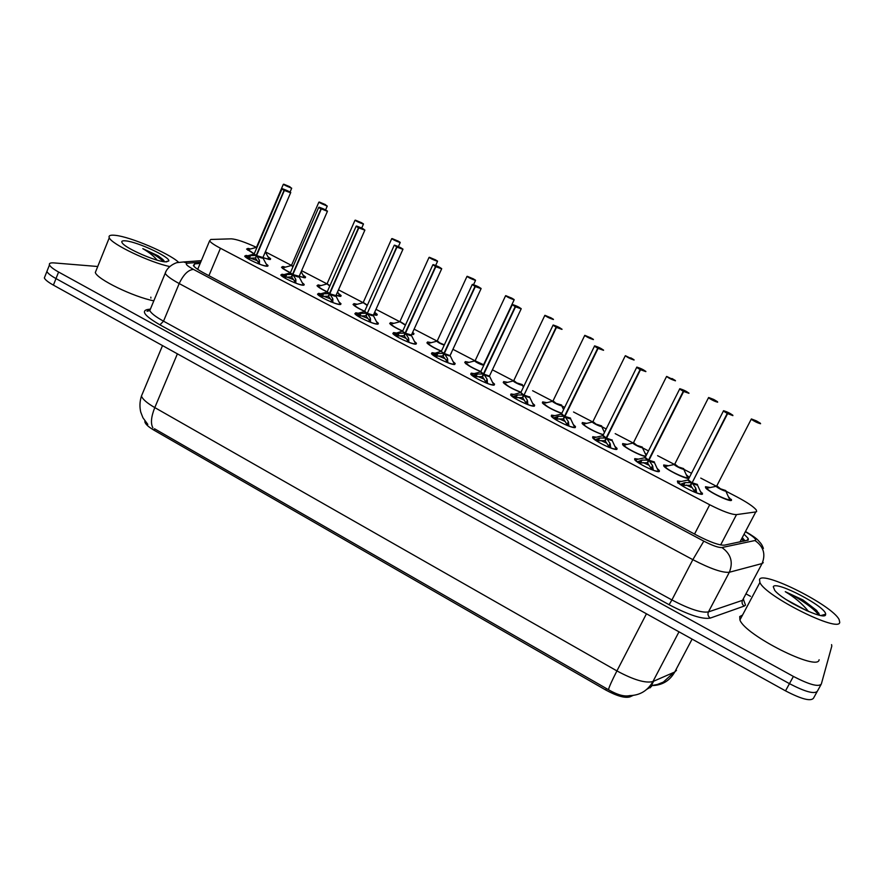 <?xml version="1.0" encoding="UTF-8"?>
<svg xmlns="http://www.w3.org/2000/svg" width="884" height="884" viewBox="0 0 884 884"><rect width="100%" height="100%" fill="white"/><g stroke="black" fill="none" stroke-linecap="round" stroke-linejoin="round"><path stroke-width="1.33" d="M266.084 263.808L268.04 265.509L266.758 266.261C262.073 265.974 245.763 258.515 244.669 256.161L246.05 255.432L247.84 255.774M302.229 282.725L304.207 284.449L303.079 285.245C298.604 285.112 281.952 277.477 280.803 275.023L282.029 274.239L284.018 274.615M339.003 301.952L340.992 303.72L340.008 304.549C335.743 304.582 318.748 296.748 317.522 294.184L318.605 293.355L320.804 293.753M376.385 321.522L378.396 323.312L377.556 324.185C373.534 324.384 356.153 316.328 354.86 313.676L355.788 312.803L358.208 313.223M414.43 341.423L416.452 343.246L415.756 344.152C411.977 344.528 394.187 336.252 392.827 333.489L393.612 332.572L396.231 333.014M453.127 361.666L455.172 363.523L454.608 364.462C451.083 365.037 432.873 356.506 431.436 353.622L432.077 352.683L434.906 353.147M492.498 382.275L494.565 384.164L494.123 385.126C490.896 385.899 472.211 377.114 470.708 374.109L471.216 373.147L474.233 373.623M532.566 403.259L534.654 405.181L534.345 406.154C531.406 407.137 512.234 398.065 510.643 394.949L511.029 393.966L514.234 394.441M573.362 424.607L575.473 426.574L575.274 427.547C572.655 428.762 552.953 419.381 551.284 416.132L551.539 415.148L554.931 415.635M614.888 446.354L617.021 448.354L616.933 449.326C614.656 450.785 594.391 441.072 592.623 437.691L592.777 436.696L596.335 437.193M657.166 468.487L659.331 470.531L659.331 471.492C657.431 473.205 636.546 463.15 634.69 459.636L634.745 458.641L638.469 459.127M700.227 491.04L702.504 494.068C701.001 496.057 679.464 485.614 677.509 481.957L677.476 480.984L681.354 481.46M267.863 256.581L270.626 258.791L269.311 259.498L262.957 257.719M254.106 253.918L246.592 249.089L248.017 248.393L250.592 248.968M302.814 274.791L305.588 277.035L304.428 277.786L292.869 274.537L295.731 279.233L295.864 283.212M290.295 272.747C285.421 270.371 282.493 268.537 281.51 267.255L282.781 266.515L285.576 267.112M338.34 293.3L341.125 295.576L340.108 296.372L336.008 295.433M327.069 291.886C321.533 289.245 318.174 287.189 317.002 285.709L318.118 284.913L321.113 285.554M374.661 312.262L377.247 314.428L376.374 315.268L373.556 314.737M364.484 311.334C358.263 308.45 354.451 306.151 353.048 304.45L354.02 303.621L357.224 304.284M412.673 332.329L413.966 333.599L413.237 334.472L411.767 334.296M402.552 331.102C395.634 327.986 391.358 325.456 389.689 323.5L390.507 322.638L393.921 323.323M441.293 351.202C433.701 347.887 428.917 345.103 426.917 342.859L427.613 341.964L431.226 342.672M480.686 371.877L471.481 374.319L472.52 375.645L477.249 374.043L482.797 373.987L480.631 372.009L483.438 373.943L480.797 371.656C472.52 368.164 467.172 365.125 464.763 362.528L465.327 361.611L469.139 362.341M520.864 392.386C511.991 388.794 506.123 385.512 503.239 382.529L503.67 381.59L507.67 382.33M561.638 413.458C552.246 409.822 545.826 406.297 542.356 402.861L542.666 401.9L546.853 402.662M603.164 434.851C593.374 431.304 586.368 427.536 582.125 423.524L582.335 422.563L586.7 423.337M645.475 456.553C639.386 455.348 624.038 447.282 622.579 444.541L622.679 443.58L627.22 444.365M688.658 478.432C684.813 478.907 665.42 469.161 663.718 465.912L663.718 464.962L668.426 465.746M728.339 496.675L731.521 500.289C730.25 502.432 707.554 491.371 705.565 487.648L705.487 486.719L710.349 487.515M256.338 247.288C244.691 241.995 236.359 239.177 231.343 238.835L210.812 239.465L209.585 240.89C210.779 242.592 214.392 245.056 220.447 248.26L709.719 504.764C722.725 511.361 731.654 514.643 736.516 514.61L755.776 511.935L756.616 511.582L756.361 510.068C753.687 506.742 747.135 502.311 736.704 496.786L725.819 491.128M646.823 689.31L651.486 686.492M144.91 420.961L144.921 422.11C145.661 424.364 148.634 427.027 153.86 430.099L605.673 689.973C616.767 695.995 624.822 698.305 629.839 696.901L633.154 695.421M716.25 486.156L700.758 478.1M691.343 473.205L683.741 469.26M674.271 464.343L657.586 455.669M648.337 450.862L642.392 447.768M633.021 442.906L615.187 433.635M606.104 428.917L601.761 426.652M592.479 421.834L573.528 411.988M564.611 407.347L561.815 405.9M552.622 401.126L532.61 390.717M523.836 386.164L522.554 385.501M513.438 380.761L492.399 369.821M474.907 360.738L452.917 349.313M437.016 341.047L414.121 329.146M399.745 321.677L375.976 309.323M363.081 302.626L338.484 289.841M326.958 283.852L301.61 270.681M291.422 265.377L265.355 251.841M686.238 474.708L689.233 477.327M644.878 453.127L646.558 454.398M451.227 352.97L450.741 353.987M152.921 427.867C150.49 423.535 151.12 416.773 154.788 407.59L616.921 670.912C633.662 679.929 645.663 683.465 652.944 681.52L674.768 671.984C669.685 680.857 662.116 685.376 652.061 685.564L652.304 684.934M820.993 684.658L817.413 691.122C814.683 694.415 805.368 691.918 789.445 683.652L56.001 278.582C50.775 275.664 47.747 273.289 46.907 271.454L47.603 269.686M153.86 430.099L154.512 428.751L608.479 689.719C617.33 694.846 624.369 696.813 629.596 695.62C639.928 695.399 647.707 690.702 652.944 681.52L678.989 631.828M817.048 691.785L813.49 698.216C810.727 701.587 801.39 699.134 785.511 690.857L53.405 285.123C48.189 282.206 45.172 279.808 44.344 277.952L45.051 276.151M200.16 263.432L194.712 263.863L193.375 265.52C194.502 267.344 198.06 269.863 204.049 273.101L697.487 535.616C710.471 542.279 719.454 545.461 724.416 545.152L748.361 540.036L748.173 538.411L744.483 534.632M831.568 644.624L831.811 646.082L821.346 684.006C818.661 687.222 809.346 684.691 793.401 676.437L58.598 272.029C53.371 269.112 50.333 266.747 49.471 264.946C48.874 263.322 50.388 262.647 54.012 262.913L97.737 266.504M745.952 593.86L750.516 596.324M817.413 691.122C814.683 694.415 805.368 691.918 789.445 683.652L56.001 278.582C50.775 275.664 47.747 273.289 46.907 271.454L44.344 277.952M760.56 423.624L760.549 423.734C757.71 423.005 754.616 421.524 751.267 419.281L756.295 420.839L751.422 418.961C753.732 420.861 756.748 422.375 760.472 423.502L754.406 420.53L756.295 420.839L755.975 421.447M716.581 485.891L720.493 488.808L725.819 490.576M725.775 490.664L720.493 488.808L716.814 485.835L720.493 488.808L725.709 490.697C727.234 492.664 716.327 487.559 716.239 486.255L716.692 486.056M707.089 488.134L706.526 488.697M691.012 482.609L687.653 480.089L678.271 482.134L680.282 484.344L685.056 482.587L691.675 482.62L690.293 485.305L692.349 482.332M727.631 413.601L732.902 415.624L727.631 413.601L692.084 482.841L695.774 488.189L696.691 492.929C701.045 494.333 702.404 494.09 700.758 492.2L697.432 484.94M691.697 482.565L688.017 479.692L691.675 482.62M692.084 482.841L690.702 485.526L694.327 490.963L696.669 492.653M732.825 415.381C730.571 413.469 727.488 411.922 723.565 410.717L727.322 413.226L726.593 412.242L729.753 413.767L727.731 413.425M692.459 483.36C695.94 484.984 697.586 485.393 697.388 484.609L692.117 482.786L697.487 484.465M727.322 413.226L692.371 482.288M694.172 492.001L695.774 488.189M686.316 485.062L691.045 487.272M690.293 485.305L683.652 485.382L682.846 486.123L683.387 486.509M683.807 482.907L682.735 484.984L683.652 485.382L685.056 482.587M717.598 401.966L717.653 402.198C714.769 401.435 711.719 399.977 708.515 397.822L713.62 399.424L708.692 397.513C710.758 399.281 713.719 400.761 717.576 401.966L713.499 399.69M674.614 464.078L678.304 466.885L683.708 468.642M683.641 468.774L678.304 466.885L674.801 464.045L678.304 466.885L683.608 468.796C685.122 470.73 674.326 465.735 674.249 464.465L674.691 464.266M665.232 466.398L664.669 466.962M675.475 380.805L666.702 376.429C668.547 378.076 671.464 379.545 675.431 380.816L671.597 378.595M633.364 442.652L636.845 445.337L642.325 447.083M642.237 447.26L636.845 445.337L633.519 442.63L636.845 445.337L642.226 447.26C643.74 449.171 633.054 444.298 632.977 443.039L633.408 442.84M624.082 445.028L623.54 445.58M634.093 360.009L625.441 355.711C627.076 357.247 629.927 358.683 634.016 360.02L630.414 357.876M592.821 421.591L596.092 424.154L601.661 425.9C601.407 426.431 599.562 425.845 596.092 424.154L592.932 421.569L596.092 424.154L601.551 426.121M633.983 359.744L630.867 357.887M589.937 337.511L584.888 335.356C586.313 336.782 589.12 338.185 593.319 339.589L590.346 337.544L589.385 337.787M589.529 337.489L584.689 335.423M552.975 400.883L556.047 403.336L561.672 405.071C561.495 405.657 559.616 405.082 556.047 403.336L553.041 400.872L556.047 403.336L561.55 405.336M593.319 339.334L590.357 337.555M561.738 413.248C552.5 409.822 546.533 406.541 543.859 403.391L543.317 403.889M647.873 460.1L644.701 457.724L635.463 459.813L637.231 461.824L642.005 460.1L648.524 460.122L647.176 462.785L648.845 460.476M688.967 393.269L683.663 391.468L648.922 460.332L652.525 465.592L653.353 470.255C657.873 471.724 659.32 471.515 657.696 469.636L654.37 462.454M683.663 391.468L688.923 393.292C686.923 391.513 683.885 389.988 679.829 388.717L683.365 391.093L648.547 460.056L645.088 457.304L648.524 460.122M648.922 460.332L647.574 462.995L651.11 468.365L653.331 469.979M683.365 391.093L684.028 391.037L682.802 390.209L685.929 391.7L683.763 391.303M654.293 462.133L648.955 460.266L654.414 461.945M648.547 460.056L649.154 459.879M650.779 469.349L652.525 465.592M643.132 462.564L648.37 464.973M647.176 462.785L640.624 462.873L639.795 463.592L640.48 464.078M640.756 460.409L639.718 462.476L640.624 462.873L642.005 460.1M605.496 438L602.512 435.746L593.385 437.878L594.954 439.702L599.717 438.011L606.137 438.011L604.822 440.663L606.247 438.796M645.884 371.578L640.491 369.733L606.534 438.221L610.048 443.414L610.789 447.978C615.474 449.525 617.01 449.359 615.419 447.492L612.082 440.354M640.491 369.733L645.817 371.6C644.049 369.943 641.066 368.44 636.889 367.103L640.204 369.368L606.17 437.945L602.921 435.326L606.137 438.011M606.534 438.221L605.22 440.873L608.667 446.166L610.767 447.713M640.204 369.368L640.955 369.357L639.806 368.573L642.878 370.031L640.591 369.567M612.004 440.022L612.104 439.834C611.861 440.387 610.015 439.823 606.568 438.155L611.993 440.055C612.192 440.818 610.49 440.387 606.899 438.718M606.17 437.945L606.722 437.834M608.314 447.116L610.048 443.414M600.722 440.464L606.435 443.061M604.822 440.663L598.357 440.773L597.529 441.47L598.313 442.033M599.717 438.011L598.357 440.773M563.87 416.287L561.053 414.154L552.047 416.331L553.417 417.966L558.169 416.309L564.5 416.298L563.218 418.939L564.467 417.381M603.573 350.263L598.092 348.384L564.92 416.43L568.324 421.613L568.976 426.11C573.826 427.712 575.462 427.591 573.893 425.745L570.545 418.662M598.092 348.384L603.474 350.285C601.927 348.749 599.009 347.279 594.711 345.876L597.816 348.031L564.533 416.231L561.506 413.723L564.5 416.298M564.898 416.497L563.605 419.138L566.976 424.353L568.964 425.845M597.816 348.031L598.645 348.064L597.573 347.324L600.612 348.76L598.192 348.23M570.545 418.11C570.368 418.718 568.489 418.154 564.92 416.441L570.545 418.099M566.843 425.303L568.324 421.613M559.042 418.762L565.252 421.524M563.218 418.939L556.854 419.06L556.003 419.745L556.876 420.375M558.169 416.309L556.854 419.06M759.522 579.407C762.947 570.39 832.463 605.385 839.137 619.607L839.734 622.259C839.524 633.331 765.411 596.313 759.897 582.49L759.522 579.407M819.114 659.74C818.208 672.017 744.715 634.977 739.93 619.949L739.731 616.546L742.505 615.12M825.59 614.7C825.214 621.132 782.649 600.744 774.738 590.368L773.29 586.755C775.434 580.18 826.286 606.767 825.656 614.225L825.59 614.7M819.711 615.286L816.595 610.38L802.893 599.916L785.279 591.683C794.849 597.418 802.606 604.026 808.551 611.507M786.561 599.805L807.037 610.855M793.324 603.916L790.462 602.247M818.938 613.286L802.893 599.916M818.694 615.054C814.23 608.137 796.418 596.545 785.279 591.683M169.695 266.526C149.96 262.515 111.406 244.15 109.285 237.774C108.301 235.564 110.378 234.757 115.517 235.354C130.467 236.89 168.236 252.946 178.192 261.907M165.142 261.863C155.462 261.31 126.655 248.791 122.533 243.332C120.865 241.288 121.981 240.47 125.871 240.89C137.727 241.94 169.971 256.968 168.833 260.913L165.142 261.863M164.579 261.808L162.976 259.553L158.137 255.819L142.81 248.647C149.385 252.493 154.136 256.327 157.076 260.128M153.816 300.836C133.44 296.891 97.152 279.289 95.317 272.504L96.389 269.863M150.888 298.063L150.833 297.157M163.916 260.592L158.137 255.819M163.441 261.642C159.374 257.52 152.49 253.189 142.81 248.647M550.135 317.522L545.019 315.334C546.246 316.66 549.008 318.041 553.307 319.5L550.533 317.555L549.494 317.754M549.638 317.466L544.787 315.411M513.792 380.518L516.676 382.871L522.367 384.606C522.256 385.236 520.356 384.662 516.676 382.871L513.803 380.518L516.676 382.871L522.223 384.905M553.362 319.257L550.544 317.566M520.941 392.231C512.168 388.75 506.764 385.7 504.742 383.059L504.212 383.557M511.007 297.853L505.825 295.665C506.852 296.869 509.571 298.239 513.98 299.753L511.383 297.908L510.278 298.052M510.411 297.775L505.56 295.731M483.559 364.816L477.957 362.749L475.227 360.506L477.957 362.749L483.559 364.816L514.079 299.974M511.383 297.908L514.079 299.532M480.863 371.523C472.675 368.109 467.813 365.291 466.266 363.07L465.746 363.556M472.531 278.526L467.293 276.316C468.133 277.421 470.807 278.769 475.305 280.339L472.885 278.593L471.724 278.692M471.846 278.416L466.984 276.383M437.293 340.826L439.889 342.97L444.354 344.837L439.889 342.97L437.293 340.826L439.889 342.97L444.354 344.837M472.885 278.593L475.459 280.14M441.447 351.125C433.933 347.865 429.591 345.29 428.42 343.401L427.9 343.887M512.499 396.695L517.35 394.993L523.604 394.96L522.345 397.59L523.461 396.264M562.025 329.345L556.445 327.423L524.013 395.093L527.328 400.209L527.903 404.618C532.908 406.286 534.643 406.209 533.107 404.386L529.737 397.347M523.626 394.905L520.798 392.507L523.604 394.96M523.991 395.159L522.731 397.789L526.013 402.927L527.892 404.353M556.445 327.423L561.881 329.356C560.555 327.942 557.693 326.494 553.274 325.025L557.053 327.224M557.097 327.146L559.064 327.942L556.555 327.257M529.56 397.071L529.704 396.761C529.604 397.424 527.704 396.872 524.013 395.104L529.582 397.026M556.169 327.069L524.124 394.861M525.881 403.855L527.328 400.209M518.09 397.435L524.311 400.132M522.345 397.59L516.068 397.723L515.195 398.397L516.145 399.071M517.35 394.993L516.068 397.723M482.797 373.987L483.415 373.998L482.178 376.606L483.194 375.457M521.217 308.759L515.527 306.814L483.813 374.131L487.051 379.17L487.537 383.501C492.708 385.247 494.543 385.214 493.04 383.402L489.637 376.396M515.527 306.814L521.03 308.792C519.914 307.488 517.085 306.074 512.565 304.538L515.261 306.483L483.415 373.998M483.791 374.197L482.553 376.805L485.758 381.877L487.537 383.247M515.261 306.483L518.289 307.323L515.637 306.671M484.123 374.672C487.88 376.396 489.692 376.871 489.559 376.109L483.813 374.131L489.416 376.142L521.096 309.024M485.636 382.772L487.051 379.17M477.846 376.485L484.322 379.236M482.178 376.606L475.99 376.761L475.106 377.413L476.1 378.131M476.034 374.341L475.084 376.363L475.99 376.761L477.249 374.043M432.983 355.114L437.834 353.456L443.912 353.39L442.707 355.998L443.635 354.981M481.106 288.593L475.316 286.582L444.309 353.523L447.47 358.495L447.879 362.749C453.205 364.562 455.127 364.573 453.669 362.783L450.232 355.821M475.316 286.582L480.874 288.593C479.957 287.388 477.194 285.996 472.553 284.405L475.073 286.25L443.945 353.335L441.271 351.501L443.912 353.39M444.287 353.589L443.083 356.186L447.89 362.495M475.073 286.25L478.2 287.145L475.437 286.427M449.956 355.567L450.177 355.224C450.111 355.921 448.155 355.357 444.309 353.534L449.956 355.567M446.077 362.064L447.47 358.495M438.287 355.898L444.961 358.672M442.707 355.998L436.597 356.164L435.702 356.793L436.74 357.545M433.116 355.025L431.746 354.02M436.63 353.755L435.702 355.766L436.597 356.164L437.834 353.456M434.685 259.52L429.403 257.288C430.055 258.305 432.685 259.62 437.282 261.244L435.027 259.587L433.801 259.642M433.922 259.377L429.105 257.355M399.966 321.467L405.513 324.892M435.027 259.587L437.492 261.078M402.684 331.025C395.899 327.975 392.065 325.643 391.192 324.041L390.673 324.527M412.176 334.373L412.198 333.666M397.457 240.824L392.12 238.57C392.606 239.498 395.192 240.791 399.877 242.47L396.507 240.901M396.618 240.647L391.789 238.636M363.247 302.416L367.368 305.201M397.789 240.89L400.154 242.327M375.468 315.168L375.49 314.472M360.849 222.436L355.456 220.171C355.766 221 358.307 222.271 363.092 223.995L359.81 222.481M359.921 222.227L355.081 220.215M327.124 283.676L329.887 285.775M361.169 222.514L363.423 223.884M339.368 296.284L339.39 295.587M324.815 204.348L319.389 202.06C319.533 202.801 322.03 204.049 326.892 205.828L323.721 204.348M323.82 204.105L318.969 202.093M291.576 265.222L293.046 266.625L291.576 265.222M325.124 204.425L326.958 206.038L318.815 202.259L291.576 265.233M303.853 277.709L303.864 277.023M289.366 186.546L283.897 184.237C283.874 184.889 286.339 186.126 291.278 187.949L288.206 186.513M288.306 186.27L283.421 184.27M256.592 247.078L256.846 247.675M289.665 186.623L291.344 188.148L283.278 184.424L256.504 247.277M268.913 259.443L268.913 258.747M394.242 334.848L399.093 333.224L404.496 333.135L405.093 333.146L403.911 335.732L404.773 334.837M405.447 333.334L408.563 338.174L408.894 342.351C414.375 344.23 416.397 344.285 414.983 342.528L411.502 335.589M441.702 268.692L435.812 266.692L404.275 335.92L408.905 342.108M435.812 266.692L441.414 268.736C440.696 267.642 437.978 266.272 433.237 264.614L435.569 266.36L405.115 333.08L402.585 331.345L405.093 333.146M435.569 266.36L438.807 267.311L435.923 266.537M405.767 333.798C409.635 335.566 411.513 336.075 411.414 335.312L405.48 333.279L411.436 335.014L441.602 268.968M407.204 341.699L407.325 340.848M399.402 335.666L406.121 338.384M403.911 335.732L397.877 335.909L396.982 336.528L398.032 337.301M394.386 334.76L393.159 333.887M397.899 333.511L396.993 335.511L397.877 335.909L399.093 333.224M366.33 313.234L364.219 311.61L355.666 313.908L356.307 314.837L361.003 313.334L366.926 313.234L365.766 315.809L366.573 315.002M402.96 249.178L396.971 247.144L367.302 313.356L370.319 318.196L370.573 322.306C376.208 324.251 378.33 324.351 376.949 322.616L373.424 315.71M364.683 311.212L366.926 313.234M367.28 313.422L366.131 315.997L370.595 322.063M396.971 247.144L402.629 249.211C402.098 248.227 399.424 246.879 394.596 245.166L400.087 247.818L397.093 247.001M367.589 313.886C371.512 315.665 373.424 316.185 373.335 315.433L367.302 313.367L373.368 315.146L402.872 249.454M396.739 246.813L367.379 313.212M364.539 311.522L394.253 245.233M368.982 321.688L370.319 318.196M361.169 315.776L367.943 318.45M365.766 315.809L359.821 315.997L358.904 316.605L359.976 317.389M361.003 313.334L359.821 315.997M328.815 293.654L326.815 292.129L318.328 294.427L318.881 295.256L323.555 293.764L329.401 293.665L328.273 296.217L329.025 295.499M358.805 227.917L364.495 230.028C364.164 229.133 361.523 227.807 356.595 226.05L364.893 230.072L358.805 227.917L329.743 293.842L332.704 298.549L332.903 302.593M358.44 227.74L356.064 226.293L358.572 227.608L329.423 293.599L327.257 291.742L329.401 293.665M329.743 293.842L328.616 296.405L332.925 302.361M358.572 227.608L362.02 228.669L358.926 227.785M335.898 295.886L329.776 293.786L335.931 295.621L364.805 230.271M331.025 302.019L332.704 298.549M323.588 296.228L330.406 298.847M328.273 296.217L322.395 296.427L321.478 297.013L322.538 297.809M322.384 294.052L321.511 296.029L322.395 296.427L323.555 293.764M291.919 274.416L290.029 272.968L281.609 275.267L282.062 275.996L286.725 274.537L292.493 274.416L291.388 276.957L292.107 276.305M327.445 211.121L321.389 208.889L327.014 211.154C326.848 210.359 324.262 209.055 319.246 207.243L321.058 208.712L292.527 274.349L290.339 272.858L292.493 274.416M292.847 274.592L291.742 277.145L295.886 282.979M293.134 275.046C297.168 276.869 299.146 277.421 299.079 276.681L292.869 274.537L321.268 209.022M321.058 208.712L324.594 209.828L321.389 208.889M294.46 282.659L295.731 279.233M286.615 277.001L293.499 279.587M291.388 276.957L285.598 277.178L284.659 277.753L285.72 278.537M285.565 274.825L284.714 276.791L285.598 277.178L286.725 274.537M245.675 257.167L250.515 255.62L256.205 255.487L255.796 257.421M284.361 190.447L290.151 192.602C290.151 191.905 287.609 190.624 282.504 188.756C294.726 193.773 289.488 192.303 290.648 192.69L284.361 190.447L256.57 255.598L259.366 260.239L259.432 264.139M284.018 190.27L281.863 188.966L284.151 190.148L256.227 255.421L254.15 254.006L256.205 255.487M256.548 255.664L255.465 258.194L259.454 263.918M262.438 257.796L256.57 255.598L262.924 257.531L290.571 192.878M258.117 263.631L259.366 260.239M249.387 259.531L247.586 258.482M250.26 258.095L257.2 260.636M255.122 258.017L249.41 258.25L248.459 258.813L249.498 259.587M249.354 255.896L248.526 257.863L249.41 258.25L250.515 255.62M739.952 542.002L755.776 511.935M650.193 687.807L653.641 681.221M605.673 689.973L606.424 688.514M629.839 696.901L630.513 695.609M742.03 539.295L743.753 541.229M720.648 544.931L736.516 514.61M694.548 534.047L709.719 504.764M208.911 275.686L220.447 248.26M692.106 639.099L674.768 671.984L676.492 670.304M646.447 613.794L616.921 670.912C611.96 680.581 609.142 686.846 608.479 689.719M142.766 392.883L141.451 396.043C142.578 399.236 147.031 403.082 154.788 407.59L177.397 353.843M785.511 690.857L793.401 676.437M53.405 285.123L58.598 272.029M200.69 262.183L187.286 263.222C184.855 263.708 186.911 265.764 193.452 269.388L703.808 541.141C712.537 545.627 718.581 547.76 721.93 547.539L755.676 540.378C756.063 538.92 752.792 536.135 745.853 532.024M763.268 562.644L762.074 563.539L742.505 600.335L743.654 599.54M743.543 599.75L745.51 605.142L744.229 606.07L710.283 618.093C702.537 619.518 688.813 615.054 669.1 604.711L159.916 324.826C145.33 316.373 141.053 311.301 147.076 309.599L149.606 309.201M755.124 540.654C763.544 546.577 765.864 554.202 762.074 563.539L729.344 572.257L708.449 611.905L742.505 600.335C741.566 602.645 742.14 604.546 744.229 606.07M721.93 547.539C730.924 553.948 733.389 562.191 729.344 572.257C722.659 572.987 710.493 568.788 692.846 559.671L671.906 599.949C689.376 609.109 701.564 613.098 708.449 611.905C707.443 614.38 708.062 616.446 710.283 618.093M703.808 541.141L692.846 559.671L179.187 283.554L163.529 321.179L671.906 599.949L669.1 604.711M193.452 269.388C188.215 269.852 183.452 274.57 179.187 283.554C171.297 279.256 166.623 275.852 165.186 273.344L166.148 271.101M150.844 308.019L149.794 310.571C151.131 313.29 155.717 316.837 163.529 321.179L159.916 324.826M147.076 309.599L150.169 309.676M201.32 260.658L183.607 261.973L187.286 263.222M193.773 266.106L194.712 263.863M725.775 491.018L729.024 498.167C735.112 504.212 707.355 491.603 707.089 488.2L716.615 486.211L751.334 419.016M706.714 489.084L707.089 488.2L708.891 487.824M727.212 413.392L723.388 411.06L688.128 479.868M732.67 415.049L723.455 410.784M677.895 483.062L678.271 482.134L680.238 481.703M696.172 489.371L694.249 492.034M680.547 484.222L682.735 484.984L682.791 486.101M683.675 469.106L686.912 476.189C692.857 482.078 665.475 469.802 665.232 466.454L674.625 464.409L708.57 397.579M664.89 467.15L666.989 466.067M645.762 455.978C643.022 456.951 623.872 447.304 624.093 445.083L633.342 442.983L666.558 376.496M642.303 447.569L646.094 455.304M623.706 445.934L625.795 444.685M601.562 426.099L601.573 426.11C603.076 428 592.479 423.215 592.413 421.988L592.832 421.79M603.297 434.563C597.694 433.48 583.44 425.856 583.639 424.066L592.766 421.922L625.275 355.788M583.285 424.729L585.285 423.668M561.572 405.281L561.605 405.314C563.119 407.181 552.577 402.496 552.533 401.281L552.931 401.093M593.429 339.578L584.622 335.655L552.876 401.214L545.461 403.005M683.255 391.258L679.641 389.059L645.165 457.503M654.315 462.122C654.503 462.907 652.834 462.476 649.287 460.84M688.813 392.971L679.697 388.783M635.209 460.244L637.364 459.382M652.9 466.763L651.044 469.404M637.497 461.691L639.718 462.476L639.751 463.581M640.082 369.523L636.657 367.446L602.954 435.525M645.74 371.291L636.723 367.18M593.131 438.309L595.241 437.447M610.402 444.553L608.612 447.171M598.479 438.32L597.462 440.376L598.357 440.751M595.219 439.58L597.462 440.376L597.474 441.459M597.694 348.186L594.446 346.208L561.484 413.933M570.445 418.309L570.478 418.353C570.633 419.127 568.887 418.673 565.241 416.994M594.479 345.953L603.452 349.998M551.793 416.751L553.848 415.889M568.655 422.74L566.92 425.337M556.942 416.618L555.948 418.662L556.843 419.038M553.693 417.856L555.948 418.662L555.948 419.723M522.267 384.816L522.322 384.883C523.836 386.717 513.361 382.109 513.317 380.927L513.703 380.739M553.461 319.467L544.721 315.632L513.648 380.849L506.3 382.673M467.769 362.683L475.084 360.827L483.703 364.783C485.217 366.595 474.785 362.075 474.752 360.904L475.128 360.727M514.179 299.72L505.493 295.941L475.227 360.517M444.21 345.147C440.398 343.766 437.934 342.451 436.829 341.213L437.193 341.036M475.548 280.305L466.907 276.582L437.149 341.125L429.878 343.025M522.985 394.949L520.742 392.728M529.604 396.971L529.66 397.038C529.803 397.822 528.024 397.358 524.334 395.656M556.047 327.224L553.041 325.102M512.609 396.618L511.416 395.137L520.842 392.507M511.162 395.557L513.162 394.706M527.649 401.314L525.969 403.889M516.134 395.303L515.162 397.325L516.057 397.712M512.886 396.507L515.162 397.325L515.151 398.375M515.14 306.626L512.289 304.615M471.227 374.728L473.172 373.888M487.349 380.264L485.725 382.816M472.796 375.534L475.084 376.363L475.062 377.391M443.304 353.39L441.326 351.379M450.144 355.534C450.265 356.296 448.42 355.81 444.608 354.064M474.94 286.394L472.244 284.471M431.967 354.241L441.425 351.169M432.221 353.843L433.845 353.423M435.702 356.793L435.138 356.583M447.757 359.567L446.177 362.097M433.392 354.915L435.702 355.766L435.657 356.771M405.38 325.19L399.866 321.677M437.558 261.211L428.972 257.542L399.833 321.754L392.584 323.677M367.236 305.499L363.158 302.626M400.209 242.437L391.656 238.813L363.125 302.693L355.898 304.637M374.595 312.417L375.147 313.5C376.065 314.483 375.567 314.814 373.667 314.472M364.562 311.245C358.539 308.439 355.202 306.361 354.55 305.002L354.208 305.599M329.754 286.073L327.036 283.874M363.457 223.961L354.937 220.392L327.003 283.941L319.809 285.908M337.589 291.864L339.047 294.67C340.097 295.853 339.113 296.041 336.097 295.256M327.124 291.786C321.853 289.256 318.98 287.411 318.505 286.261L318.152 286.847M292.913 266.924L291.488 265.432M293.046 266.625L291.466 265.487L284.272 267.465M301.179 271.675L303.532 276.139C304.648 277.454 303.201 277.499 299.179 276.272M290.317 272.648C285.797 270.393 283.366 268.78 283.035 267.808L282.648 268.537M256.725 247.984L256.194 247.432L249.31 249.321M265.344 251.863L268.581 257.918C269.708 259.321 267.841 259.211 262.946 257.575M254.128 253.796L248.106 249.653L247.763 250.216M404.496 333.135L402.629 331.235M435.436 266.504L432.939 264.692M393.358 334.097L402.728 331.025M393.623 333.71L395.181 333.29M396.982 336.528L396.352 336.296M408.563 338.174L407.336 340.848M408.828 339.224L407.303 341.743M394.662 334.649L396.993 335.511L396.927 336.506M366.948 313.179L364.584 311.433M396.607 246.956L394.573 245.155L402.894 249.034M355.666 313.908L357.169 313.5M358.904 316.605L358.219 316.35M370.562 319.234L369.081 321.732M359.821 313.621L358.926 315.61L359.81 315.986M356.583 314.737L358.926 315.61L358.86 316.582M356.208 226.105L327.168 291.952M335.887 295.897C335.975 296.637 334.03 296.107 330.052 294.306M318.063 294.803L319.776 294.041M335.986 296.162L339.567 303.046C340.892 304.726 338.76 304.615 333.169 302.693M321.478 297.013L320.726 296.737M332.948 299.577L331.511 302.052M319.157 295.157L321.511 296.029L321.422 297.002M320.914 208.845L318.66 207.475L290.372 272.791M327.411 211.055L318.804 207.287M281.344 275.642L283.002 274.891M299.179 276.946L302.803 283.808C304.085 285.41 302.041 285.311 296.681 283.51M284.659 277.753L283.852 277.454M295.952 280.25L294.56 282.703M282.339 275.896L284.714 276.791L284.615 277.731M255.642 255.487L254.183 253.951M256.57 255.609L262.891 257.774C262.935 258.515 260.924 257.951 256.835 256.106M245.862 257.056L245.487 256.426L254.15 254.006L282.018 188.789M245.222 256.78L246.813 256.051M262.979 258.04L266.659 264.88C267.885 266.404 265.929 266.327 260.802 264.647M248.459 258.813L248.526 257.863L246.139 256.957M259.576 261.244L258.227 263.675M745.113 540.953L742.682 538.058M144.921 422.11L145.23 421.392M197.696 269.344L209.585 240.89M731.411 499.383L730.836 500.477M451.315 353.092L450.906 353.976M413.966 333.599L413.579 334.45M377.247 314.428L376.882 315.245M341.125 295.576L340.782 296.361M305.588 277.035L305.267 277.775M270.626 258.791L270.327 259.498M702.426 493.117L701.852 494.244M659.331 470.531L658.779 471.625M617.021 448.354L616.502 449.415M575.473 426.574L574.965 427.602M534.654 405.181L534.179 406.176M494.565 384.164L494.112 385.126M455.172 363.523L454.741 364.451M416.452 343.246L416.044 344.13M378.396 323.312L378.009 324.163M340.992 303.72L340.627 304.527M304.207 284.449L303.875 285.234M268.04 265.509L267.73 266.25M652.149 685.443L657.298 684.503L663.331 682.094L673.995 672.326M147.816 424.397L142.954 417.789L140.733 412.077C139.495 406.684 139.738 401.347 141.451 396.043L162.512 345.6M747.035 540.555L748.173 538.411M763.411 548.423C761.632 543.837 761.113 543.759 758.14 540.345C756.571 538.522 752.516 535.671 745.974 531.792M49.471 264.946L46.907 271.454M183.607 261.973L176.745 262.659C167.54 266.007 165.253 272.559 165.186 273.344L149.794 310.571L147.064 311.245L149.573 309.743M760.317 423.204L756.682 421.038M717.454 401.679L714.007 399.612M675.354 380.529L672.072 378.562M601.639 426.408L604.413 432.32M561.683 405.612L563.539 409.535M543.859 403.391L543.516 404.054M820.927 615.518L825.656 614.225M759.897 582.49L739.93 619.949M816.595 610.38L817.059 611.076M166.225 261.94L168.833 260.913M109.285 237.774L95.317 272.504M522.4 385.17L523.361 387.17M504.742 383.059L504.388 383.711M466.266 363.07L465.89 363.865M475.448 280.56L473.559 284.659M428.42 343.401L428.077 344.031M561.915 329.08L552.975 325.345L520.676 392.872M521.107 308.538L512.223 304.847L480.631 372.009M481.018 288.361L472.166 284.703L441.271 351.512M481.007 288.814L450.177 355.224M437.481 261.476L435.679 265.432M391.192 324.041L390.838 324.66M400.132 242.702L398.397 246.57M363.39 224.238L361.7 228.061M327.257 206.071L325.599 209.895M291.698 188.204L290.04 192.082M441.613 268.526L432.806 264.902L402.585 331.345M327.378 211.409L299.123 276.416"/></g></svg>
